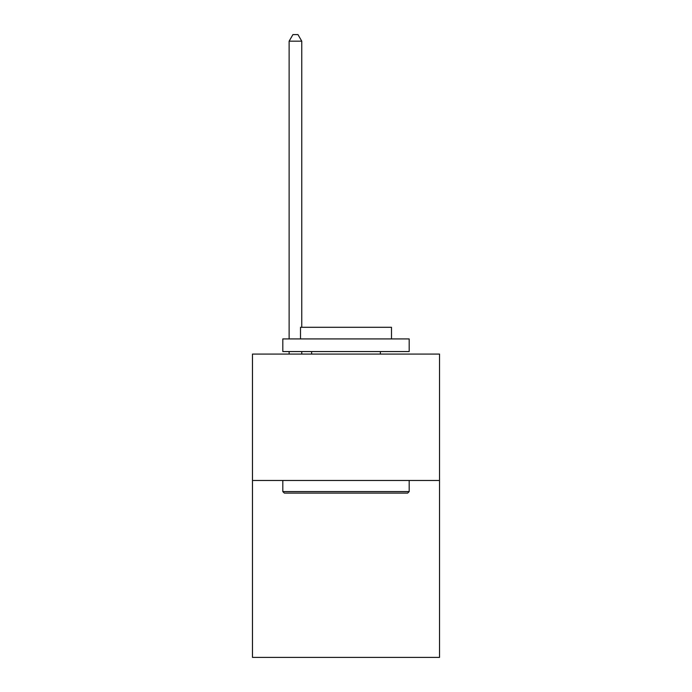 <?xml version="1.0" encoding="UTF-8"?>
<svg xmlns="http://www.w3.org/2000/svg" width="692" height="692" viewBox="0 0 692 692"><rect width="100%" height="100%" fill="white"/><g stroke="black" fill="none" stroke-linecap="round" stroke-linejoin="round"><path stroke-width="1.04" d="M439.524 480.464L439.524 657.4L252.476 657.4L252.476 354.088L439.524 354.088L439.524 480.464L252.476 480.464M284.325 493.102L282.812 491.588L409.188 491.588L407.675 493.102L284.325 493.102M409.188 338.924L409.188 351.562L282.812 351.562L282.812 338.924L409.188 338.924M300.501 338.924L300.501 327.299L391.499 327.299L391.499 338.924M409.188 480.464L409.188 491.588M282.812 480.464L282.812 491.588M380.375 351.562L380.375 354.088M311.625 351.562L311.625 354.088M301.764 327.299L301.764 41.174L289.126 41.174L289.126 338.924M289.126 351.562L289.126 354.088M301.764 351.562L301.764 354.088M289.126 41.174L292.924 34.6L297.975 34.6L301.764 41.174"/></g></svg>

